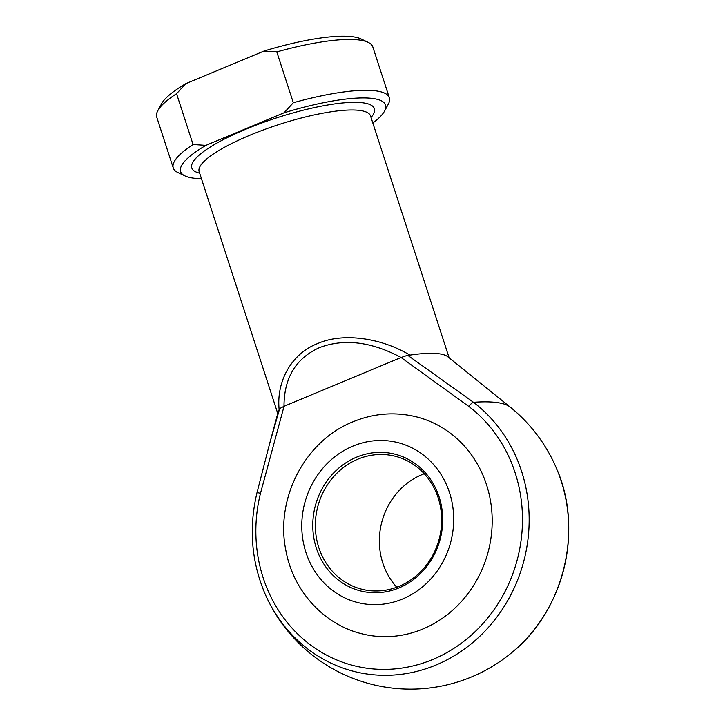 <?xml version="1.0" encoding="UTF-8"?>
<svg xmlns="http://www.w3.org/2000/svg" width="725" height="725" viewBox="0 0 725 725"><rect width="100%" height="100%" fill="white"/><g stroke="black" fill="none" stroke-linecap="round" stroke-linejoin="round"><path stroke-width="1.09" d="M284.01 406.308L401.115 357.488C371.2 341.611 343.958 338.33 319.408 347.647C295.827 358.395 284.028 377.942 284.01 406.308L279.669 408.61L279.152 409.625C276.153 380.797 292.093 353.347 317.487 343.632C341.946 332.567 380.38 337.343 409.906 355.123A90.099 20.119 -18 0 1 447.796 356.754L510.11 407.024A134.288 29.988 -18 0 0 501.972 403.472A134.288 29.988 -18 0 0 473.479 402.303A150.274 137.714 103.6 0 1 477.576 638.372A150.274 137.714 103.6 0 1 264.679 592.987A158.648 158.648 0 0 0 511.551 652.817A150.274 137.714 -76.4 0 0 556.338 468.033A158.648 158.648 0 0 0 510.11 407.024M396.756 587.241A68.549 62.821 103.6 0 1 421.868 474.712A68.549 62.821 103.6 0 1 424.252 473.778M356.501 457.203A70.506 64.616 103.6 0 1 439.123 496.978A70.506 64.616 103.6 0 1 398.977 587.93A70.506 64.616 103.6 0 1 316.354 548.154A70.506 64.616 103.6 0 1 356.501 457.203M399.149 586.298A68.549 62.821 -76.4 0 0 441.607 517.478A68.549 62.821 -76.4 0 0 394.645 456.125A68.549 62.821 -76.4 0 0 357.851 459.197A68.549 62.821 -76.4 0 0 315.393 528.018A68.549 62.821 -76.4 0 0 362.355 589.371A68.549 62.821 -76.4 0 0 399.149 586.298M422.856 629.019A111.84 102.488 103.6 0 1 362.826 634.031C323.966 625.077 292.945 590.73 285.822 550.148C275.183 498.474 304.98 440.818 353.03 421.778C373.466 413.404 394.291 411.691 415.507 416.648A111.84 102.488 103.6 0 1 492.121 516.744A111.84 102.488 103.6 0 1 422.856 629.019M269.673 443.473L278.21 411.863A90.099 20.119 -18 0 1 279.152 409.625M284.055 406.281L260.474 493.362A144.71 132.612 -76.4 0 0 338.548 660.702A144.71 132.612 -76.4 0 0 505.18 591.237A144.71 132.612 -76.4 0 0 468.867 406.498L401.07 357.507M409.906 355.123L407.64 355.268L473.479 402.303A5.873 2.184 127.3 0 0 468.867 406.498M269.501 444.108L257.049 492.511L269.501 444.108L279.669 408.61M193.077 144.52L176.565 93.679A113.598 25.366 162 0 0 157.823 110.671A113.598 25.366 162 0 0 156.745 117.133L173.266 167.964A113.598 25.366 -18 0 1 193.077 144.52L205.9 145.363L284.037 112.792L293.317 102.733L276.805 51.901L263.982 51.058L185.845 83.629L176.565 93.679M205.9 145.363A107.726 24.052 162 0 0 185.047 175.958L177.933 172.559A113.598 25.366 -18 0 1 173.266 167.964M293.317 102.733A113.598 25.366 -18 0 1 389.343 97.757L372.822 46.917A113.598 25.366 162 0 0 368.155 42.331A113.598 25.366 162 0 0 276.805 51.901M389.343 97.757A113.598 25.366 -18 0 1 388.265 104.219L384.504 111.152A107.726 24.052 162 0 0 284.037 112.792M372.831 123.014A107.726 24.052 162 0 0 384.504 111.152M185.047 175.958A107.726 24.052 162 0 0 201.459 178.694M263.982 51.058A107.726 24.052 -18 0 1 361.041 38.932L368.155 42.331M157.823 110.671L161.584 103.738A107.726 24.052 -18 0 1 185.845 83.629M401.115 357.488L407.64 355.268M352.903 446.129A82.46 75.563 -76.4 0 0 305.95 552.495A82.46 75.563 -76.4 0 0 402.574 599.013A82.46 75.563 -76.4 0 0 449.518 492.647A82.46 75.563 -76.4 0 0 352.903 446.129M370.466 115.737L370.529 115.918A90.099 20.119 162 0 0 249.79 135.267A90.099 20.119 162 0 0 199.157 171.598L199.103 171.417M199.665 173.175A95.972 21.433 -18 0 1 245.73 129.258A95.972 21.433 -18 0 1 343.07 102.914A95.972 21.433 -18 0 1 371.046 117.495M264.679 592.987C251.303 560.869 248.757 527.383 257.049 492.511L260.474 493.362M511.551 652.817C564.104 610.939 583.879 529.322 556.338 468.033M277.766 413.522L199.157 171.598M449.138 357.842L370.529 115.918"/></g></svg>
